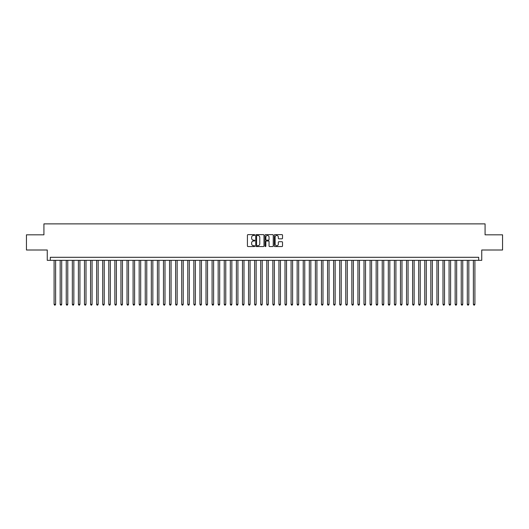 <?xml version="1.0" encoding="UTF-8"?>
<svg xmlns="http://www.w3.org/2000/svg" width="529" height="529" viewBox="0 0 529 529"><rect width="100%" height="100%" fill="white"/><g stroke="black" fill="none" stroke-linecap="round" stroke-linejoin="round"><path stroke-width="0.79" d="M254.78 235.041A0.417 0.417 0 0 0 254.363 234.625L248.022 234.625A0.595 0.595 0 0 0 247.427 235.22L247.427 245.959A0.595 0.595 0 0 0 248.022 246.554L254.363 246.554A0.417 0.417 0 0 0 254.78 246.137A0.417 0.417 0 0 0 254.363 245.721L253.543 245.721A1.911 1.911 0 0 1 251.632 243.809L251.632 242.917A1.911 1.911 0 0 1 253.543 241.006L254.363 241.006A0.417 0.417 0 0 0 254.78 240.589A0.417 0.417 0 0 0 254.363 240.173L253.543 240.173A1.911 1.911 0 0 1 251.632 238.262L251.632 237.369A1.911 1.911 0 0 1 253.543 235.458L254.363 235.458A0.417 0.417 0 0 0 254.78 235.041M281.931 238.83A0.595 0.595 0 0 0 282.526 238.235L282.526 235.22A0.595 0.595 0 0 0 281.931 234.625L274.895 234.625A0.595 0.595 0 0 0 274.3 235.22L274.3 245.959A0.595 0.595 0 0 0 274.895 246.554L281.931 246.554A0.595 0.595 0 0 0 282.526 245.959L282.526 242.322A0.595 0.595 0 0 0 281.931 241.72L278.922 241.72A0.595 0.595 0 0 0 278.32 242.322L278.32 244.12A1.594 1.594 0 0 1 276.727 245.721A1.594 1.594 0 0 1 275.133 244.12L275.133 237.052A1.594 1.594 0 0 1 276.727 235.458A1.594 1.594 0 0 1 278.32 237.052L278.32 238.235A0.595 0.595 0 0 0 278.922 238.83L281.931 238.83M478.699 260.341L481.74 260.341L481.74 250.005L502.55 250.005L502.55 234.816L485.08 234.816L485.08 223.879L43.92 223.879L43.92 234.816L26.45 234.816L26.45 250.005L47.26 250.005L47.26 260.341L478.699 260.341L478.699 257.299L50.301 257.299L50.301 260.341M263.978 235.22A0.595 0.595 0 0 0 263.382 234.625L256.34 234.625A0.595 0.595 0 0 0 255.745 235.22L255.745 245.959A0.595 0.595 0 0 0 256.34 246.554L263.382 246.554A0.595 0.595 0 0 0 263.978 245.959L263.978 235.22M265.618 234.625L272.66 234.625A0.595 0.595 0 0 1 273.255 235.22L273.255 245.959A0.595 0.595 0 0 1 272.66 246.554L269.645 246.554A0.595 0.595 0 0 1 269.049 245.959L269.049 241.601A0.595 0.595 0 0 0 268.454 241.006L266.451 241.006A0.595 0.595 0 0 0 265.856 241.601L265.856 246.137A0.417 0.417 0 0 1 265.439 246.554A0.417 0.417 0 0 1 265.022 246.137L265.022 235.22A0.595 0.595 0 0 1 265.618 234.625M257.001 235.458A0.417 0.417 0 0 0 256.585 235.874L256.585 245.304A0.417 0.417 0 0 0 257.001 245.721L257.868 245.721A1.911 1.911 0 0 0 259.772 243.809L259.772 237.369A1.911 1.911 0 0 0 257.868 235.458L257.001 235.458M269.049 237.085A1.594 1.594 0 0 0 267.449 235.491A1.594 1.594 0 0 0 265.856 237.085L265.856 239.577A0.595 0.595 0 0 0 266.451 240.173L268.454 240.173A0.595 0.595 0 0 0 269.049 239.577L269.049 237.085M54.097 260.341L54.097 304.334L55.618 304.334L55.618 260.341M55.618 304.334L55.161 305.121L54.553 305.121L54.097 304.334M60.174 260.341L60.174 304.334L61.695 304.334L61.695 260.341M61.695 304.334L61.238 305.121L60.63 305.121L60.174 304.334M66.251 260.341L66.251 304.334L67.772 304.334L67.772 260.341M67.772 304.334L67.315 305.121L66.707 305.121L66.251 304.334M72.328 260.341L72.328 304.334L73.848 304.334L73.848 260.341M73.848 304.334L73.392 305.121L72.784 305.121L72.328 304.334M78.404 260.341L78.404 304.334L79.925 304.334L79.925 260.341M79.925 304.334L79.469 305.121L78.861 305.121L78.404 304.334M84.481 260.341L84.481 304.334L86.002 304.334L86.002 260.341M86.002 304.334L85.546 305.121L84.938 305.121L84.481 304.334M90.558 260.341L90.558 304.334L92.079 304.334L92.079 260.341M92.079 304.334L91.623 305.121L91.014 305.121L90.558 304.334M96.635 260.341L96.635 304.334L98.156 304.334L98.156 260.341M98.156 304.334L97.7 305.121L97.091 305.121L96.635 304.334M102.712 260.341L102.712 304.334L104.233 304.334L104.233 260.341M104.233 304.334L103.777 305.121L103.168 305.121L102.712 304.334M108.789 260.341L108.789 304.334L110.31 304.334L110.31 260.341M110.31 304.334L109.853 305.121L109.245 305.121L108.789 304.334M114.866 260.341L114.866 304.334L116.387 304.334L116.387 260.341M116.387 304.334L115.93 305.121L115.322 305.121L114.866 304.334M120.943 260.341L120.943 304.334L122.457 304.334L122.457 260.341M122.457 304.334L122.007 305.121L121.399 305.121L120.943 304.334M127.02 260.341L127.02 304.334L128.534 304.334L128.534 260.341M128.534 304.334L128.078 305.121L127.476 305.121L127.02 304.334M133.096 260.341L133.096 304.334L134.611 304.334L134.611 260.341M134.611 304.334L134.154 305.121L133.553 305.121L133.096 304.334M139.173 260.341L139.173 304.334L140.688 304.334L140.688 260.341M140.688 304.334L140.231 305.121L139.63 305.121L139.173 304.334M145.25 260.341L145.25 304.334L146.764 304.334L146.764 260.341M146.764 304.334L146.308 305.121L145.7 305.121L145.25 304.334M151.32 260.341L151.32 304.334L152.841 304.334L152.841 260.341M152.841 304.334L152.385 305.121L151.777 305.121L151.32 304.334M157.397 260.341L157.397 304.334L158.918 304.334L158.918 260.341M158.918 304.334L158.462 305.121L157.854 305.121L157.397 304.334M163.474 260.341L163.474 304.334L164.995 304.334L164.995 260.341M164.995 304.334L164.539 305.121L163.93 305.121L163.474 304.334M169.551 260.341L169.551 304.334L171.072 304.334L171.072 260.341M171.072 304.334L170.616 305.121L170.007 305.121L169.551 304.334M175.628 260.341L175.628 304.334L177.149 304.334L177.149 260.341M177.149 304.334L176.693 305.121L176.084 305.121L175.628 304.334M181.705 260.341L181.705 304.334L183.226 304.334L183.226 260.341M183.226 304.334L182.769 305.121L182.161 305.121L181.705 304.334M187.782 260.341L187.782 304.334L189.303 304.334L189.303 260.341M189.303 304.334L188.846 305.121L188.238 305.121L187.782 304.334M193.859 260.341L193.859 304.334L195.38 304.334L195.38 260.341M195.38 304.334L194.923 305.121L194.315 305.121L193.859 304.334M199.936 260.341L199.936 304.334L201.456 304.334L201.456 260.341M201.456 304.334L201 305.121L200.392 305.121L199.936 304.334M206.012 260.341L206.012 304.334L207.533 304.334L207.533 260.341M207.533 304.334L207.077 305.121L206.469 305.121L206.012 304.334M212.089 260.341L212.089 304.334L213.61 304.334L213.61 260.341M213.61 304.334L213.154 305.121L212.546 305.121L212.089 304.334M218.166 260.341L218.166 304.334L219.687 304.334L219.687 260.341M219.687 304.334L219.231 305.121L218.622 305.121L218.166 304.334M224.243 260.341L224.243 304.334L225.764 304.334L225.764 260.341M225.764 304.334L225.308 305.121L224.699 305.121L224.243 304.334M230.32 260.341L230.32 304.334L231.841 304.334L231.841 260.341M231.841 304.334L231.385 305.121L230.776 305.121L230.32 304.334M236.397 260.341L236.397 304.334L237.918 304.334L237.918 260.341M237.918 304.334L237.461 305.121L236.853 305.121L236.397 304.334M242.474 260.341L242.474 304.334L243.995 304.334L243.995 260.341M243.995 304.334L243.538 305.121L242.93 305.121L242.474 304.334M248.551 260.341L248.551 304.334L250.065 304.334L250.065 260.341M250.065 304.334L249.615 305.121L249.007 305.121L248.551 304.334M254.628 260.341L254.628 304.334L256.142 304.334L256.142 260.341M256.142 304.334L255.692 305.121L255.084 305.121L254.628 304.334M260.704 260.341L260.704 304.334L262.219 304.334L262.219 260.341M262.219 304.334L261.762 305.121L261.161 305.121L260.704 304.334M266.781 260.341L266.781 304.334L268.296 304.334L268.296 260.341M268.296 304.334L267.839 305.121L267.238 305.121L266.781 304.334M272.858 260.341L272.858 304.334L274.372 304.334L274.372 260.341M274.372 304.334L273.916 305.121L273.308 305.121L272.858 304.334M278.935 260.341L278.935 304.334L280.449 304.334L280.449 260.341M280.449 304.334L279.993 305.121L279.385 305.121L278.935 304.334M285.005 260.341L285.005 304.334L286.526 304.334L286.526 260.341M286.526 304.334L286.07 305.121L285.462 305.121L285.005 304.334M291.082 260.341L291.082 304.334L292.603 304.334L292.603 260.341M292.603 304.334L292.147 305.121L291.539 305.121L291.082 304.334M297.159 260.341L297.159 304.334L298.68 304.334L298.68 260.341M298.68 304.334L298.224 305.121L297.615 305.121L297.159 304.334M303.236 260.341L303.236 304.334L304.757 304.334L304.757 260.341M304.757 304.334L304.301 305.121L303.692 305.121L303.236 304.334M309.313 260.341L309.313 304.334L310.834 304.334L310.834 260.341M310.834 304.334L310.378 305.121L309.769 305.121L309.313 304.334M315.39 260.341L315.39 304.334L316.911 304.334L316.911 260.341M316.911 304.334L316.454 305.121L315.846 305.121L315.39 304.334M321.467 260.341L321.467 304.334L322.988 304.334L322.988 260.341M322.988 304.334L322.531 305.121L321.923 305.121L321.467 304.334M327.544 260.341L327.544 304.334L329.064 304.334L329.064 260.341M329.064 304.334L328.608 305.121L328 305.121L327.544 304.334M333.62 260.341L333.62 304.334L335.141 304.334L335.141 260.341M335.141 304.334L334.685 305.121L334.077 305.121L333.62 304.334M339.697 260.341L339.697 304.334L341.218 304.334L341.218 260.341M341.218 304.334L340.762 305.121L340.154 305.121L339.697 304.334M345.774 260.341L345.774 304.334L347.295 304.334L347.295 260.341M347.295 304.334L346.839 305.121L346.231 305.121L345.774 304.334M351.851 260.341L351.851 304.334L353.372 304.334L353.372 260.341M353.372 304.334L352.916 305.121L352.307 305.121L351.851 304.334M357.928 260.341L357.928 304.334L359.449 304.334L359.449 260.341M359.449 304.334L358.993 305.121L358.384 305.121L357.928 304.334M364.005 260.341L364.005 304.334L365.526 304.334L365.526 260.341M365.526 304.334L365.07 305.121L364.461 305.121L364.005 304.334M370.082 260.341L370.082 304.334L371.603 304.334L371.603 260.341M371.603 304.334L371.146 305.121L370.538 305.121L370.082 304.334M376.159 260.341L376.159 304.334L377.68 304.334L377.68 260.341M377.68 304.334L377.223 305.121L376.615 305.121L376.159 304.334M382.236 260.341L382.236 304.334L383.75 304.334L383.75 260.341M383.75 304.334L383.3 305.121L382.692 305.121L382.236 304.334M388.312 260.341L388.312 304.334L389.827 304.334L389.827 260.341M389.827 304.334L389.37 305.121L388.769 305.121L388.312 304.334M394.389 260.341L394.389 304.334L395.904 304.334L395.904 260.341M395.904 304.334L395.447 305.121L394.846 305.121L394.389 304.334M400.466 260.341L400.466 304.334L401.98 304.334L401.98 260.341M401.98 304.334L401.524 305.121L400.922 305.121L400.466 304.334M406.543 260.341L406.543 304.334L408.057 304.334L408.057 260.341M408.057 304.334L407.601 305.121L406.993 305.121L406.543 304.334M412.613 260.341L412.613 304.334L414.134 304.334L414.134 260.341M414.134 304.334L413.678 305.121L413.07 305.121L412.613 304.334M418.69 260.341L418.69 304.334L420.211 304.334L420.211 260.341M420.211 304.334L419.755 305.121L419.147 305.121L418.69 304.334M424.767 260.341L424.767 304.334L426.288 304.334L426.288 260.341M426.288 304.334L425.832 305.121L425.223 305.121L424.767 304.334M430.844 260.341L430.844 304.334L432.365 304.334L432.365 260.341M432.365 304.334L431.909 305.121L431.3 305.121L430.844 304.334M436.921 260.341L436.921 304.334L438.442 304.334L438.442 260.341M438.442 304.334L437.986 305.121L437.377 305.121L436.921 304.334M442.998 260.341L442.998 304.334L444.519 304.334L444.519 260.341M444.519 304.334L444.062 305.121L443.454 305.121L442.998 304.334M449.075 260.341L449.075 304.334L450.596 304.334L450.596 260.341M450.596 304.334L450.139 305.121L449.531 305.121L449.075 304.334M455.152 260.341L455.152 304.334L456.672 304.334L456.672 260.341M456.672 304.334L456.216 305.121L455.608 305.121L455.152 304.334M461.228 260.341L461.228 304.334L462.749 304.334L462.749 260.341M462.749 304.334L462.293 305.121L461.685 305.121L461.228 304.334M467.305 260.341L467.305 304.334L468.826 304.334L468.826 260.341M468.826 304.334L468.37 305.121L467.762 305.121L467.305 304.334M473.382 260.341L473.382 304.334L474.903 304.334L474.903 260.341M474.903 304.334L474.447 305.121L473.839 305.121L473.382 304.334"/></g></svg>
